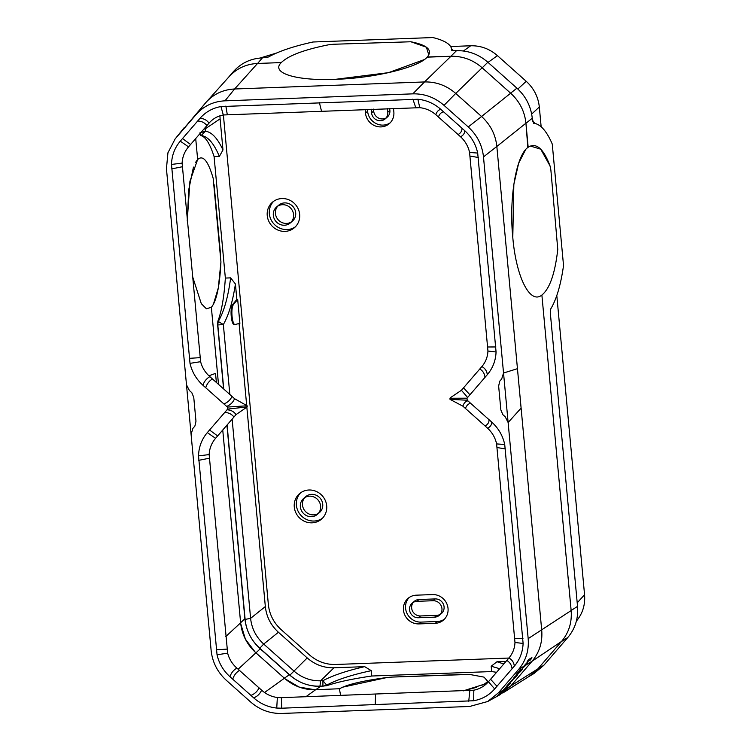 <?xml version="1.0" encoding="UTF-8"?>
<svg xmlns="http://www.w3.org/2000/svg" width="751" height="751" viewBox="0 0 751 751"><rect width="100%" height="100%" fill="white"/><g stroke="black" fill="none" stroke-linecap="round" stroke-linejoin="round"><path stroke-width="1.13" d="M226.933 425.169L244.892 618.73C246.159 630.587 251.275 640.622 260.221 648.826L289.313 674.773C298.476 682.725 308.933 686.574 320.658 686.311L326.732 685.701C337.255 682.096 352.275 678.866 371.783 676.013L491.689 671.563L496.589 672.314M339.583 688.733L315.636 689.728C303.958 689.991 293.547 686.161 284.413 678.237L264.54 692.506M487.606 681.204L484.029 677.13L469.563 674.426L392.078 677.073L387.122 677.486L342.616 687.184M394.003 676.998L463.451 674.426M469.563 674.426L471.628 674.642M326.732 685.701L326.685 685.137C337.03 679.617 351.9 674.792 371.285 670.671L364.695 666.653L333.979 667.789L320.602 680.791C310.585 681.016 301.667 677.731 293.838 670.934L263.695 644.048C256.053 637.036 251.688 628.474 250.599 618.345L232.125 419.152M371.783 676.013L371.285 670.671M285.07 678.81L299.067 687.043L314.791 689.756M322.93 686.226L326.685 685.137L322.921 680.706C332.815 675.431 346.737 670.746 364.695 666.653M319.964 686.17L322.911 686.057L322.921 680.706L320.602 680.791L319.964 686.17C308.717 686.452 298.71 682.772 289.942 675.121L259.808 648.235C251.2 640.387 246.309 630.784 245.126 619.415L227.093 424.991M240.714 623.668L245.399 639.167L255.256 652.215M246.854 407.324L265.338 606.564C266.427 616.684 270.792 625.254 278.433 632.267L307.215 657.932C315.045 664.729 323.963 668.014 333.979 667.789M223.563 388.821L217.64 324.967L217.856 321.24C221.573 311.571 224.08 297.18 225.356 278.067L214.091 156.602C209.811 143.375 205.323 136.363 200.63 135.574L201.184 135.546C207.774 136.278 213.828 143.225 219.367 156.405L222.981 149.975L220.099 118.855L205.192 128.862L205.107 127.679M199.822 132.927L200.63 135.574M199.146 158.32L197.644 159.522L189.928 181.282L187.234 221.019L188.754 189.656L193.448 167.088M220.625 255.021L214.091 184.662M211.51 307.14L211.36 307.3C216.57 301.048 219.761 285.915 220.935 261.902L218.334 287.821L213.368 304.418M244.892 618.73L240.62 622.748L222.747 430.032L240.63 622.814L225.779 636.538M218.503 384.315L211.36 307.3L218.503 384.315M227.562 78.395L233.364 71.674C240.996 63.093 250.665 58.503 262.362 57.893L268.417 57.01C278.734 51.275 293.585 46.271 312.97 42L432.876 37.55C445.418 40.629 451.698 44.853 451.698 50.214L451.764 50.364M214.091 156.602L219.367 156.405M222.981 149.975C217.555 138.24 211.698 131.988 205.408 131.209L201.184 135.546L200.001 132.918L205.408 131.209L205.192 128.862L203.868 129.116M234.556 324.629L239.888 323.334L237.673 299.396L236.847 299.424L232.904 304.239C229.506 307.666 231.233 326.291 234.791 324.592M236.847 299.424L235.42 283.991C232.716 301.705 228.689 315.213 223.347 324.545L229.834 394.425M246.675 405.333L239.09 323.568M219.94 115.832L220.099 118.855M276.668 52.983L260.043 58.043M530.375 146.041L540.739 149.186L550.023 165.887L550.896 170.205L557.768 249.407L550.896 170.205L550.023 165.887C543.442 148.473 536.158 142.268 528.169 147.262L525.85 122.347M567.878 637.411L543.79 665.33L537.96 668.775L561.485 641.514L567.878 637.411C575.247 628.596 578.467 618.251 577.538 606.386L550.286 312.623L550.765 308.886C556.594 299.133 560.847 284.676 563.532 265.516L552.257 144.051C546.578 130.871 540.335 123.924 533.539 123.211L532.262 118.273C530.985 106.417 525.878 96.381 516.923 88.177L487.84 62.23C478.669 54.269 468.22 50.43 456.495 50.683L450.863 56.287L427.366 56.963M577.538 606.386L571.145 610.479L541.884 295.04L571.145 610.554L528.178 638.632C529.098 650.45 525.897 660.739 518.556 669.517L498.504 692.76L487.737 701.5L469.638 706.475L281.803 713.45C270.135 713.713 259.733 709.883 250.609 701.96L226.389 680.359C217.48 672.192 212.392 662.204 211.125 650.404L166.44 168.675L167.942 152.753L175.18 138.851L205.718 102.709C213.312 94.175 222.934 89.604 234.575 88.993L424.522 81.943L412.806 93.856L224.971 100.831C213.331 101.432 203.709 106.004 196.114 114.546L205.718 102.709M557.768 249.407C555.036 273.477 549.741 288.694 541.884 295.04C549.741 288.684 555.036 273.467 557.768 249.407M576.308 621.208C582.607 613.68 585.358 604.846 584.56 594.708L556.801 295.519M505.996 661.406L496.993 661.744L503.79 663.968M541.152 126.806L539.321 107.008C538.232 96.879 533.867 88.318 526.226 81.305L497.444 55.63C489.614 48.843 480.696 45.558 470.68 45.773L450.628 46.524M532.525 121.014L535.116 123.464M300.682 492.759A16.822 15.874 -130.4 0 0 297.997 511.027A16.822 15.874 -130.4 0 0 314.125 521.034A16.822 15.874 -130.4 0 0 322.414 518.274M312.012 522.837A16.822 15.874 -130.4 0 0 321.4 519.223A16.822 15.874 -130.4 0 0 325.39 500.682A16.822 15.874 -130.4 0 0 308.961 489.999A16.822 15.874 -130.4 0 0 299.583 493.614A16.822 15.874 -130.4 0 0 295.584 512.163A16.822 15.874 -130.4 0 0 312.012 522.837M444.404 619.19A14.72 13.893 -130.4 0 1 437.298 621.499L421.095 622.11L418.974 623.912L435.186 623.302A14.72 13.893 -130.4 0 0 443.4 620.148A14.72 13.893 -130.4 0 0 446.892 603.917A14.72 13.893 -130.4 0 0 432.52 594.576L416.307 595.177A14.72 13.893 -130.4 0 0 408.103 598.331A14.72 13.893 -130.4 0 0 404.601 614.562A14.72 13.893 -130.4 0 0 418.974 623.912M409.201 597.486A14.72 13.893 -130.4 0 0 407.023 613.426A14.72 13.893 -130.4 0 0 421.095 622.11M273.646 201.306A16.822 15.874 -130.4 0 0 270.961 219.574A16.822 15.874 -130.4 0 0 287.089 229.581A16.822 15.874 -130.4 0 0 295.378 226.821M284.976 231.383A16.822 15.874 -130.4 0 0 294.354 227.769A16.822 15.874 -130.4 0 0 298.354 209.229A16.822 15.874 -130.4 0 0 281.925 198.546A16.822 15.874 -130.4 0 0 272.538 202.16A16.822 15.874 -130.4 0 0 268.548 220.71A16.822 15.874 -130.4 0 0 284.976 231.383M390.229 122.789A14.72 13.893 -130.4 0 1 375.96 123.493A14.72 13.893 -130.4 0 1 367.605 111.261L367.427 109.346M367.605 111.261L365.484 113.063L365.155 109.43M365.484 113.063A14.72 13.893 -130.4 0 0 374.505 125.614A14.72 13.893 -130.4 0 0 389.215 123.746A14.72 13.893 -130.4 0 0 393.853 112.012L393.515 108.388M456.495 50.683L451.708 50.261M303.667 498.42L305.788 496.618A10.514 9.923 49.6 0 1 311.656 494.355A10.514 9.923 49.6 0 1 321.916 501.03A10.514 9.923 49.6 0 1 319.419 512.623L317.307 514.426A10.514 9.923 -130.4 0 0 319.804 502.832A10.514 9.923 -130.4 0 0 309.534 496.158A10.514 9.923 -130.4 0 0 303.667 498.42A10.514 9.923 -130.4 0 0 301.17 510.004A10.514 9.923 -130.4 0 0 311.44 516.679A10.514 9.923 -130.4 0 0 317.307 514.426M318.293 513.44A10.514 9.923 49.6 0 1 313.552 514.876A10.514 9.923 49.6 0 1 303.601 508.868A10.514 9.923 49.6 0 1 304.793 497.594M412.186 603.137L414.308 601.335A8.411 7.942 49.6 0 1 419.002 599.523L416.88 601.335A8.411 7.942 -130.4 0 0 412.186 603.137A8.411 7.942 -130.4 0 0 409.539 609.84A8.411 7.942 49.6 0 0 418.41 617.754L420.522 615.951L436.735 615.351L434.613 617.153A8.411 7.942 -130.4 0 0 439.307 615.341A8.411 7.942 -130.4 0 0 441.954 608.639A8.411 7.942 49.6 0 0 433.092 600.725L435.204 598.923A8.411 7.942 49.6 0 1 444.076 606.836A8.411 7.942 49.6 0 1 441.428 613.539L439.307 615.341M420.522 615.951A8.411 7.942 49.6 0 1 411.651 608.038A8.411 7.942 49.6 0 1 413.332 602.34M419.002 599.523L435.204 598.923M440.283 614.337A8.411 7.942 49.6 0 1 436.735 615.351M276.631 206.966L278.752 205.164A10.514 9.923 49.6 0 1 284.61 202.901A10.514 9.923 49.6 0 1 294.88 209.576A10.514 9.923 49.6 0 1 292.383 221.169L290.271 222.972A10.514 9.923 -130.4 0 0 292.768 211.378A10.514 9.923 -130.4 0 0 282.498 204.704A10.514 9.923 -130.4 0 0 276.631 206.966A10.514 9.923 -130.4 0 0 274.134 218.56A10.514 9.923 -130.4 0 0 284.404 225.234A10.514 9.923 -130.4 0 0 290.271 222.972M291.257 221.986A10.514 9.923 49.6 0 1 286.516 223.422A10.514 9.923 49.6 0 1 276.565 217.424A10.514 9.923 49.6 0 1 277.757 206.14M373.51 109.12L373.679 111.035A8.411 7.942 -130.4 0 0 382.55 118.949A8.411 7.942 -130.4 0 0 386.098 117.945M387.441 108.613L387.779 112.237A8.411 7.942 49.6 0 1 385.122 118.94L387.244 117.137A8.411 7.942 -130.4 0 0 389.891 110.435L389.713 108.529M418.41 617.754L434.613 617.153M385.122 118.94A8.411 7.942 49.6 0 1 380.428 120.751A8.411 7.942 -130.4 0 1 371.567 112.838L371.229 109.205M223.751 388.99L217.809 324.967L223.347 324.535L217.856 321.24M217.64 324.967L218.41 321.221C224.023 311.468 228.097 297.02 230.641 277.87L235.42 283.991M511.309 93.8L481.494 67.205M416.88 601.335L433.092 600.725M491.689 671.563L491.192 666.221L499.697 668.719M491.192 666.221L496.993 661.744M571.145 610.479L571.22 611.408M237.673 299.396L233.73 304.211C230.322 307.628 232.05 326.263 235.617 324.563M233.364 71.674L229.205 76.564M428.802 54.954L426.39 47.21L410.872 41.765L333.369 44.262L410.872 41.765C427.544 45.098 432.98 50.233 427.178 57.16L450.929 56.287L424.522 81.943C436.2 81.69 446.601 85.52 455.726 93.434L444.01 105.347C434.885 97.423 424.484 93.593 412.806 93.856M262.362 57.893L257.612 63.459L281.287 62.577C288.44 55.593 304.155 49.669 328.431 44.825L333.369 44.262L328.431 44.825C304.146 49.679 288.431 55.593 281.296 62.577L257.546 63.459L234.594 89.003L224.971 100.831M225.356 278.067L230.641 277.87M543.79 665.33L533.98 673.525L528.976 676.491M537.96 668.775L537.369 669.451M223.394 114.95L268.351 604.48C269.412 614.402 273.693 622.795 281.184 629.667L309.384 654.825C317.063 661.481 325.803 664.701 335.622 664.485L508.887 658.054M192.312 275.739L201.277 303.62L206.403 308.783L211.36 307.3L206.403 308.774L201.277 303.611L192.303 275.73M195.711 138.578L197.654 159.522C202.986 154.64 208.168 160.921 213.19 178.391L220.935 261.902M208.891 375.772L215.509 373.407L208.891 375.772M238.151 669.207L255.903 652.807C246.985 644.621 241.897 634.633 240.63 622.814M255.903 652.807L284.413 678.237M486.901 683.372L463.095 690.92L476.369 687.372M340.644 695.501L339.386 688.845L340.644 695.501M502.804 693.013L529.126 676.388L537.913 668.822L510.736 685.982M571.145 610.554C572.074 622.372 568.864 632.68 561.523 641.457L537.913 668.822M450.929 56.287C462.607 56.025 473.017 59.855 482.151 67.778L510.661 93.208C519.579 101.394 524.667 111.383 525.935 123.202L527.84 147.506M525.569 149.731L518.641 163.258L513.844 184.333L512.792 237.485C508.821 198.208 516.209 154.959 528.169 147.262L528.404 147.093M512.792 237.485C516.153 277.222 530.103 304.784 541.884 295.04C530.093 304.784 516.153 277.194 512.792 237.485M510.661 93.208L481.56 116.48C490.487 124.666 495.576 134.654 496.843 146.454L521.11 408.103L510.295 420.119M424.306 59.592L388.474 72.659L335.49 79.324C296.223 81.042 270.276 73.007 281.296 62.577C270.276 73.016 296.251 81.033 335.49 79.324C374.233 78.142 418.176 67.515 427.178 57.17L426.887 57.461M228.651 77.193C236.265 68.641 245.887 64.07 257.546 63.459M487.737 701.5L499.941 694.759L510.699 686.029L532.112 661.209C539.443 652.441 542.654 642.143 541.724 630.324L521.11 408.103L508.127 422.522L528.178 638.632M196.114 114.546L175.18 138.851M482.151 67.778L455.735 93.453L481.579 116.499L468.23 126.947L444.01 105.347M468.23 126.947C477.138 135.114 482.217 145.103 483.484 156.903L508.127 422.522L505.216 416.786L502.832 414.655L500.851 409.924L498.645 386.07L499.725 381.217L501.706 378.926L503.536 373.012L517.458 368.675M467.197 400.227L450.018 399.363L462.888 406.178L487.606 428.23C492.28 432.576 495.284 437.805 496.608 443.907L514.979 642.481C514.698 648.395 512.68 653.567 508.925 658.007L488.45 681.739C484.536 686.198 479.654 689.014 473.815 690.197L281.372 697.66L281.728 708.202L473.674 700.749C482.095 699.228 489.089 695.295 494.665 688.939L514.332 666.146C519.795 659.697 522.724 652.131 523.109 643.447L504.728 444.517C502.813 435.693 498.467 428.211 491.689 422.062L467.197 400.227L467.009 398.19L487.296 374.693C492.759 368.243 495.688 360.677 496.073 351.994L477.692 153.063C475.768 144.239 471.431 136.757 464.653 130.608L440.903 109.421C434.191 103.525 426.512 100.136 417.875 99.254L220.944 106.558C212.524 108.078 205.53 112.012 199.954 118.367L180.278 141.16C174.692 147.769 171.763 155.523 171.491 164.431L190.012 363.353C192.003 371.942 196.302 379.246 202.92 385.244L227.422 407.08L247.135 405.775L234.575 398.706C233.026 402.329 230.397 404.911 226.671 406.432M281.728 708.202L276.743 708.052C268.098 707.17 260.419 703.781 253.716 697.886L229.966 676.698C223.338 670.699 219.039 663.396 217.048 654.806L198.527 455.885C198.799 446.976 201.728 439.222 207.314 432.614L227.609 409.117L227.422 407.08M497.293 695.736L499.377 694.074C503.029 690.122 507.338 687.54 501.471 692.882L497.293 695.736M532.112 661.209L526.395 664.719L522.64 668.212L524.818 665.677L522.443 668.296L523.682 666.381L518.556 669.517M281.372 697.66L277.354 697.491L276.743 708.052M227.609 409.117L247.239 406.892L236.049 414.599L215.575 438.321C211.604 442.996 209.463 448.413 209.154 454.58L227.647 653.145C229.149 658.993 232.237 663.978 236.894 668.108L261.611 690.16C266.22 694.299 271.468 696.75 277.354 697.491M247.239 406.892L247.135 405.775M450.018 399.363L450.225 397.814L461.414 390.285L481.889 366.554C485.644 362.113 487.662 356.941 487.943 351.027L469.572 152.453C468.248 146.351 465.245 141.122 460.56 136.776L435.852 114.725C431.13 110.66 425.77 108.313 419.781 107.675L223.319 114.969C217.602 116.039 212.843 118.761 209.013 123.145L188.539 146.867C184.568 151.542 182.427 156.959 182.118 163.127L200.611 361.691C202.113 367.539 205.201 372.524 209.858 376.655L234.575 398.706M528.441 659.631L531.924 657.651L530.563 659.894L527.089 661.884L528.441 659.631M505.855 372.289L503.536 373.012M526.395 664.719C529.061 660.692 528.16 661.246 523.682 666.381M467.009 398.19L449.915 398.255M485.465 683.307L487.23 681.786M387.122 677.486C362.695 680.753 346.793 684.546 339.386 688.855M481.823 685.297L484.977 683.626M197.429 159.766L195.504 162.488M320.658 686.311L315.702 689.728M289.313 674.773L284.357 678.191M260.221 648.826L255.95 652.854M307.215 657.932L289.942 675.121M278.433 632.267L263.695 644.048L259.808 648.235M265.338 606.564L250.599 618.345L245.126 619.415M532.262 118.273L525.944 123.267M584.56 594.708L577.209 602.856M470.68 45.773L463.414 50.993M497.444 55.63L488.028 62.399M526.226 81.305L517.861 89.031M539.321 107.008L531.661 114.077M437.298 621.499L435.186 623.302M387.779 112.237L389.891 110.435M487.84 62.23L482.208 67.825M516.923 88.177L510.614 93.162M373.679 111.035L371.567 112.838M232.904 304.239L233.73 304.211M216.391 382.437L215.509 373.407M305.817 696.787L315.636 689.728M561.523 641.457L532.093 661.218M525.935 123.202L496.833 146.473M186.483 384.784L189.402 390.52L191.787 392.651L193.758 397.382L195.973 421.236L194.894 426.089L192.913 428.38L191.083 434.294M510.699 686.029L498.504 692.76M496.843 146.454L483.484 156.903M176.053 137.79L184.305 127.529M508.662 685.119L510.464 683.166L507.986 684.612L506.324 686.536L507.76 685.701L503.639 689.653L508.662 685.119M508.587 683.926L511.75 681.213C514.566 677.609 514.013 677.956 510.079 682.265L508.587 683.926M516.021 676.623L517.777 674.708L515.27 676.172L513.722 677.965L515.026 677.205L514.163 678.594L516.021 676.623M521.128 669.282C517.636 672.549 515.937 674.558 516.031 675.309L519.889 672.117C525.587 666.165 520.8 669.169 517.777 673.412L521.128 669.282M375.575 694.177L375.237 704.729M261.611 690.16C260.062 693.783 257.433 696.365 253.716 697.886M259.086 687.869C257.349 691.427 254.636 693.933 250.928 695.398M239.466 670.361C236.143 672.502 233.899 675.44 232.744 679.186M236.894 668.108C233.486 670.08 231.177 672.943 229.966 676.698M227.647 653.145L217.048 654.806M226.952 649.117L216.26 649.803M209.238 458.232L198.686 460.344M209.154 454.58L198.527 455.885M215.575 438.321L207.314 432.614M217.64 435.937L209.557 430.023M233.965 417.021C231.627 414.054 228.529 412.543 224.68 412.487M236.049 414.599C233.88 411.539 230.857 409.943 226.99 409.821M232.05 396.415C230.313 399.973 227.6 402.48 223.892 403.944M212.43 378.908C209.107 381.048 206.863 383.986 205.708 387.732M209.858 376.655C206.45 378.626 204.141 381.489 202.92 385.244M200.611 361.691L190.012 363.353M199.916 357.664L189.224 358.349M182.202 166.778L171.65 168.891M182.118 163.127L171.491 164.431M188.539 146.867L180.278 141.16M190.604 144.483L182.521 138.569M206.929 125.567C204.591 122.601 201.493 121.089 197.644 121.033M209.013 123.145C206.844 120.085 203.821 118.489 199.954 118.367M223.319 114.969L220.944 106.558M227.271 114.537L225.863 106.051M321.484 111.045L319.382 102.577M461.414 390.285L467.629 397.486M463.545 387.816L469.938 394.819M479.795 368.985C482.912 370.881 484.648 373.679 484.986 377.368M481.889 366.554C485.062 368.29 486.864 371.003 487.296 374.693M487.943 351.027L496.073 351.994M487.84 346.981L495.932 346.962M470.126 156.086L478.359 157.503M469.572 152.453L477.692 153.063M460.56 136.776C463.433 135.246 464.794 133.19 464.653 130.608M458.119 134.551C460.898 132.871 462.175 130.749 461.949 128.196M438.415 116.978C439.607 113.88 441.372 112.181 443.681 111.899M435.852 114.725C436.866 111.542 438.556 109.777 440.903 109.421M419.781 107.675L417.875 99.254M415.716 107.543L412.89 99.104M469.807 690.667L468.746 701.256M473.815 690.197L473.674 700.749M488.45 681.739L494.665 688.939M490.581 679.27L496.974 686.273M506.831 660.439C509.948 662.335 511.684 665.133 512.032 668.822M508.925 658.007C512.098 659.744 513.9 662.457 514.332 666.146M514.979 642.481L523.109 643.447M514.876 638.434L522.968 638.416M497.171 447.54L505.395 448.957M496.608 443.907L504.728 444.517M487.606 428.23C490.469 426.699 491.83 424.644 491.689 422.062M485.155 426.005C487.934 424.324 489.211 422.203 488.985 419.649M465.451 408.431C466.653 405.333 468.408 403.634 470.727 403.353M462.888 406.178C463.902 402.996 465.592 401.231 467.939 400.874M453.707 50.777L451.623 49.05M206.854 101.451L229.177 76.602"/></g></svg>
